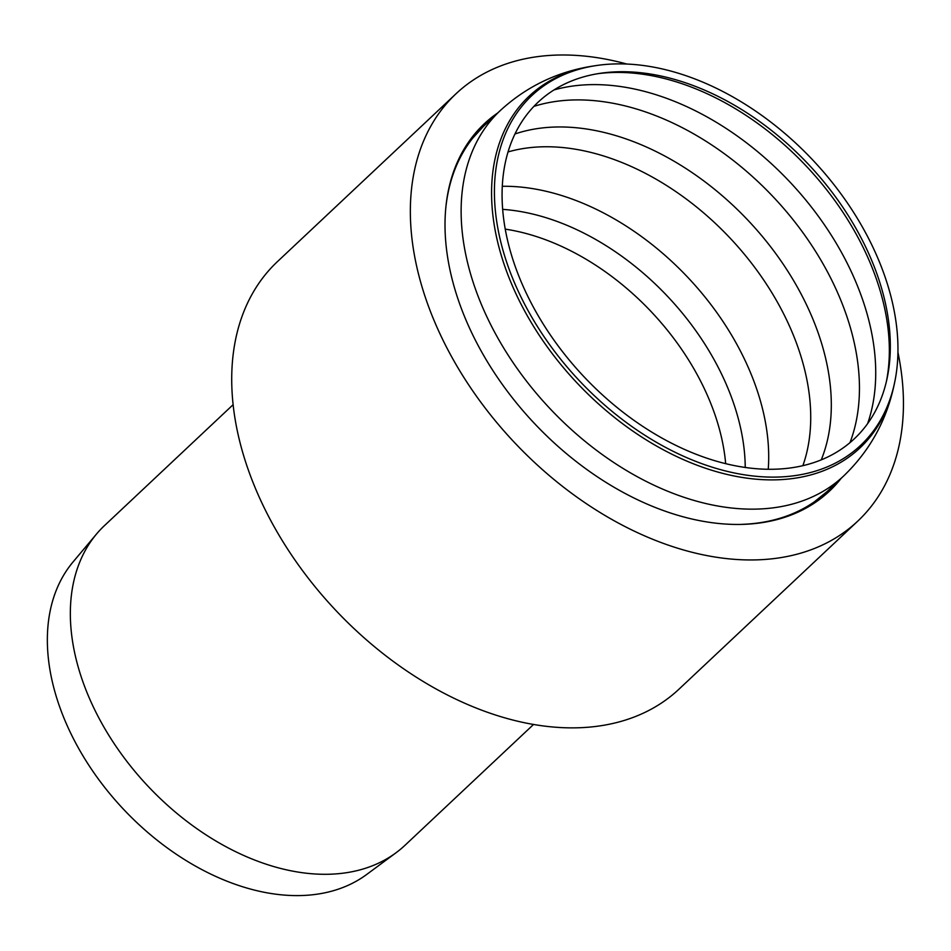<?xml version="1.0" encoding="UTF-8"?>
<svg xmlns="http://www.w3.org/2000/svg" width="951" height="951" viewBox="0 0 951 951"><rect width="100%" height="100%" fill="white"/><g stroke="black" fill="none" stroke-linecap="round" stroke-linejoin="round"><path stroke-width="1.43" d="M897.958 352.429A293.277 196.239 -133.2 0 1 857.754 521.136L679.121 689.047A293.277 196.239 -133.2 0 1 255.629 488.862A293.277 196.239 -133.2 0 1 277.395 261.656L456.028 93.745A293.277 196.239 -133.2 0 1 626.899 64.062M857.754 521.136A293.277 196.239 -133.2 0 1 434.262 320.951A293.277 196.239 -133.2 0 1 456.028 93.745M841.171 478.329A252.039 168.648 -133.2 0 1 829.51 491.085A252.039 168.648 -133.2 0 1 465.562 319.049A252.039 168.648 -133.2 0 1 484.273 123.796A252.039 168.648 -133.2 0 1 497.73 112.955M533.606 724.4L405.019 845.273A219.384 146.799 -133.2 0 1 396.127 852.69L366.753 874.421A215.081 143.922 -133.2 0 1 64.894 720.335A215.081 143.922 -133.2 0 1 73.049 561.958L96.55 533.986A219.384 146.799 -133.2 0 1 104.515 525.57L233.102 404.698M396.127 852.69A219.384 146.799 -133.2 0 1 88.229 695.526A219.384 146.799 -133.2 0 1 96.55 533.986M445.698 208.792A250.719 167.768 -133.2 0 1 483.904 125.948L500.178 110.649C526.759 86.232 557.999 71.325 593.888 65.916A241.447 161.563 -133.2 0 0 511.258 283.172A241.447 161.563 -133.2 0 0 781.781 479.589A241.447 161.563 -133.2 0 0 894.047 385.262C886.439 420.746 869.63 451 843.608 476.023A250.719 167.768 -133.2 0 1 762.488 508.844A250.719 167.768 -133.2 0 1 481.575 304.891A250.719 167.768 -133.2 0 1 500.178 110.649M843.608 476.023L827.346 491.322A250.719 167.768 -133.2 0 1 742.291 524.334M513.98 281.555A240.032 160.612 -133.2 0 1 596.122 65.583A240.032 160.612 -133.2 0 1 813.224 160.505A240.032 160.612 -133.2 0 1 894.522 383.051A240.032 160.612 -133.2 0 1 722.237 470.103A240.032 160.612 -133.2 0 1 513.98 281.555M520.898 281.139A230.927 154.526 -133.2 0 1 599.915 73.358A230.927 154.526 -133.2 0 1 808.778 164.678A230.927 154.526 -133.2 0 1 887.01 378.783A230.927 154.526 -133.2 0 1 721.25 462.531A230.927 154.526 -133.2 0 1 520.898 281.139M597.537 73.738A233.97 156.558 -133.2 0 1 806.733 166.603A233.97 156.558 -133.2 0 1 886.475 381.137M553.957 89.941A242.469 162.252 -133.2 0 1 790.115 182.223A242.469 162.252 -133.2 0 1 867.609 423.635M533.88 106.369A242.469 162.252 -133.2 0 1 773.841 197.511A242.469 162.252 -133.2 0 1 849.968 442.655M514.943 133.972A233.863 156.487 -133.2 0 1 748.746 221.096A233.863 156.487 -133.2 0 1 821.248 459.856M508 151.946A227.634 152.315 -133.2 0 1 730.356 238.38A227.634 152.315 -133.2 0 1 802.882 465.657M502.259 186.289A227.634 152.315 -133.2 0 1 768.242 469.271M502.639 209.363A218.492 146.204 -133.2 0 1 745.239 467.464M505.219 229.132A211.134 141.271 -133.2 0 1 725.672 463.66M596.122 65.583L593.888 65.916M894.522 383.051L894.047 385.262M466.893 144.552L483.346 126.471M807.72 507.156L826.776 491.845"/></g></svg>
